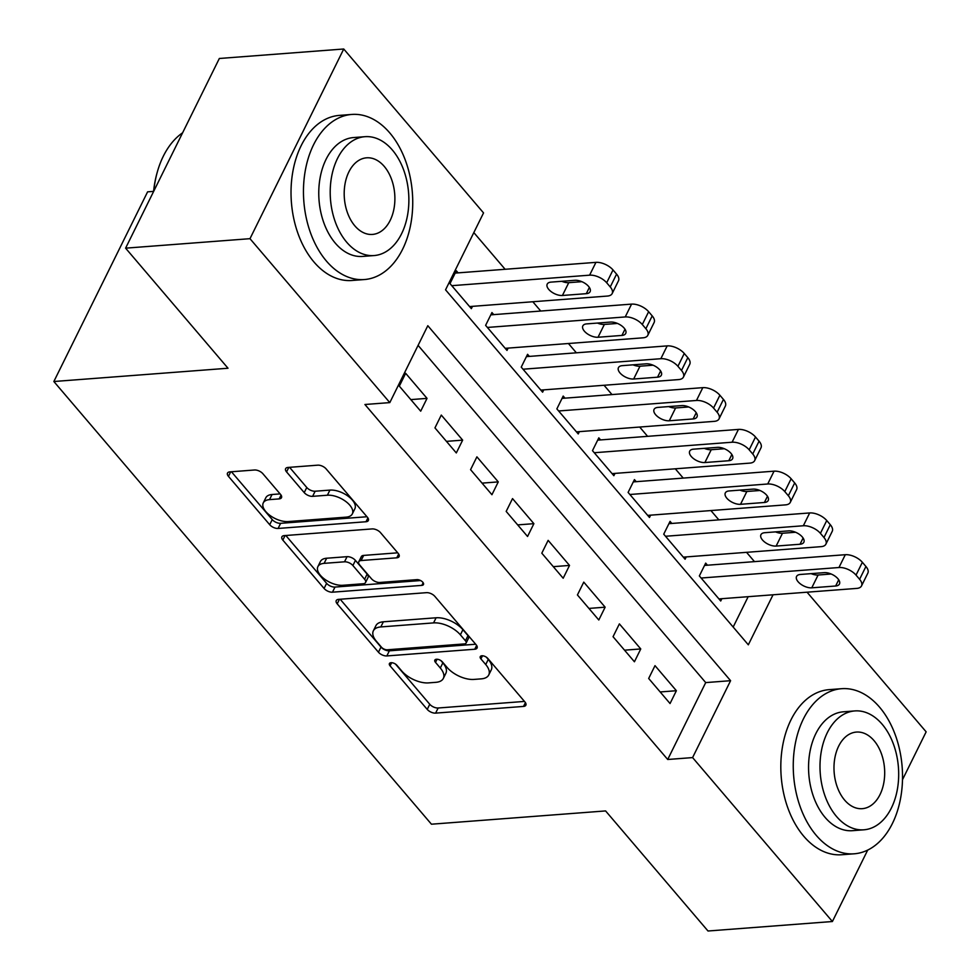 <?xml version="1.0" encoding="UTF-8"?>
<svg xmlns="http://www.w3.org/2000/svg" width="980" height="980" viewBox="0 0 980 980"><rect width="100%" height="100%" fill="white"/><g stroke="black" fill="none" stroke-linecap="round" stroke-linejoin="round"><path stroke-width="1.47" d="M391.057 662.713A4.545 2.291 -153.7 0 0 389.415 663.57A4.545 2.291 -153.7 0 0 390.077 665.837L427.231 709.398A6.505 3.283 -153.7 0 0 435.61 713.122L523.528 706.421A6.505 3.283 -153.7 0 0 525.856 705.208A6.505 3.283 -153.7 0 0 524.913 701.95L487.758 658.389A4.545 2.291 -153.7 0 0 481.891 655.779A4.545 2.291 -153.7 0 0 480.261 656.637A4.545 2.291 -153.7 0 0 480.923 658.915L485.737 664.55A20.801 10.498 -153.7 0 1 488.751 674.963A20.801 10.498 -153.7 0 1 481.29 678.858L473.965 679.422A20.801 10.498 -153.7 0 1 447.149 667.49L442.335 661.855A4.545 2.291 -153.7 0 0 436.48 659.246A4.545 2.291 -153.7 0 0 434.838 660.104A4.545 2.291 -153.7 0 0 435.5 662.382L440.314 668.017A20.801 10.498 -153.7 0 1 443.327 678.43A20.801 10.498 -153.7 0 1 435.867 682.325L428.542 682.889A20.801 10.498 -153.7 0 1 401.727 670.957L396.925 665.322A4.545 2.291 -153.7 0 0 391.057 662.713M262.885 473.72A6.505 3.283 -153.7 0 0 254.506 469.996L229.847 471.882A6.505 3.283 -153.7 0 0 227.507 473.095A6.505 3.283 -153.7 0 0 228.45 476.354L269.708 524.716A6.505 3.283 -153.7 0 0 278.1 528.453L366.005 521.74A6.505 3.283 -153.7 0 0 368.345 520.527A6.505 3.283 -153.7 0 0 367.402 517.269L326.132 468.906A6.505 3.283 -153.7 0 0 317.753 465.169L287.961 467.448A6.505 3.283 -153.7 0 0 285.633 468.661A6.505 3.283 -153.7 0 0 286.577 471.919L304.229 492.622A6.505 3.283 -153.7 0 0 312.62 496.346L327.394 495.219A17.395 8.771 -153.7 0 1 345.769 501.466A17.395 8.771 -153.7 0 1 352.335 513.888A17.395 8.771 -153.7 0 1 346.099 517.146L288.218 521.568A17.395 8.771 -153.7 0 1 269.831 515.321A17.395 8.771 -153.7 0 1 263.277 502.887A17.395 8.771 -153.7 0 1 269.512 499.629L279.153 498.894A6.505 3.283 -153.7 0 0 281.493 497.681A6.505 3.283 -153.7 0 0 280.55 494.422L262.885 473.72M867.717 850.064L832.4 921.519L708.001 931L605.591 810.926L431.445 824.205L53.851 381.514L228.009 368.235L125.599 248.161L249.986 238.679L343.735 49L483.544 212.917L445.545 289.823L748.328 644.816L773.048 594.787M832.4 921.519L692.591 757.589L730.59 680.696L427.807 325.703L389.807 402.609L249.986 238.679M389.807 402.609L364.928 404.495L667.711 759.488L692.591 757.589M338.59 599.368A6.505 3.283 -153.7 0 0 336.25 600.581A6.505 3.283 -153.7 0 0 337.194 603.839L378.452 652.215A6.505 3.283 -153.7 0 0 386.83 655.939L474.749 649.238A6.505 3.283 -153.7 0 0 477.076 648.013A6.505 3.283 -153.7 0 0 476.133 644.767L434.875 596.391A6.505 3.283 -153.7 0 0 426.496 592.667L338.59 599.368M324.086 588.466L282.828 540.09A6.505 3.283 -153.7 0 1 281.885 536.844A6.505 3.283 -153.7 0 1 284.212 535.619L372.13 528.918A6.505 3.283 -153.7 0 1 380.51 532.642L398.162 553.345A6.505 3.283 -153.7 0 1 399.105 556.603A6.505 3.283 -153.7 0 1 396.777 557.816L361.118 560.536A6.505 3.283 -153.7 0 0 358.79 561.76A6.505 3.283 -153.7 0 0 359.734 565.007L371.445 578.739A6.505 3.283 -153.7 0 0 379.836 582.475L416.953 579.633A4.545 2.291 -153.7 0 1 421.755 581.275A4.545 2.291 -153.7 0 1 423.47 584.521A4.545 2.291 -153.7 0 1 421.841 585.379L332.465 592.19A6.505 3.283 -153.7 0 1 324.086 588.466L326.622 583.345L285.817 535.496M458.113 272.869L456.337 270.774L449.991 283.6L471.368 308.651L472.507 306.348M493.736 314.629L491.948 312.546L485.615 325.36L506.991 350.424L508.13 348.108M529.359 356.389L527.571 354.307L521.238 367.12L542.614 392.184L543.753 389.869M564.982 398.162L563.194 396.067L556.861 408.893L578.237 433.944L579.376 431.629M600.593 439.922L598.817 437.84L592.484 450.653L613.86 475.704L614.999 473.401M636.216 481.682L634.44 479.6L628.107 492.413L649.483 517.477L650.622 515.162M671.839 523.455L670.063 521.36L663.73 534.173L685.094 559.237L686.245 556.922M648.674 678.466L670.051 703.53L676.384 690.716L655.008 665.653L648.674 678.466M613.051 636.706L634.428 661.77L640.761 648.944L619.385 623.893L613.051 636.706M577.428 594.946L598.805 619.997L605.138 607.184L583.762 582.132L577.428 594.946M541.805 553.186L563.182 578.237L569.515 565.423L548.139 540.36L541.805 553.186M506.182 511.413L527.559 536.476L533.892 523.663L512.528 498.6L506.182 511.413M470.572 469.653L491.935 494.716L498.269 481.891L476.905 456.839L470.572 469.653M434.949 427.893L456.313 452.944L462.658 440.13L441.282 415.079L434.949 427.893M667.711 759.488L705.71 682.595L418.093 345.377M427.035 398.37L405.659 373.307L399.326 386.132L420.702 411.184L427.035 398.37L410.816 399.607M754.478 561.626L746.539 552.328M718.855 519.865L710.917 510.568M683.232 478.105L675.293 468.795M647.609 436.333L639.683 427.035M611.986 394.573L604.06 385.275M576.375 352.812L568.437 343.515M540.752 311.052L532.814 301.742M505.129 269.279L473.83 232.591M733.175 627.041L748.169 596.685M707.462 565.215L705.686 563.12L699.353 575.946L720.717 600.997L721.868 598.682M153.603 191.382L147.6 191.835L53.851 381.514M807.042 592.19L926.149 731.84L902.494 779.688M125.599 248.161L219.336 58.482L343.735 49M705.71 682.595L730.59 680.696M676.384 690.716L660.165 691.954M640.761 648.944L624.554 650.181M605.138 607.184L588.931 608.421M569.515 565.423L553.308 566.661M533.892 523.663L517.685 524.9M498.269 481.891L482.062 483.128M462.658 440.13L446.439 441.368M443.327 678.43L445.863 673.297A20.801 10.498 -153.7 0 0 442.85 662.884L440.314 668.017M440.902 660.618L442.85 662.884M488.751 674.963L491.286 669.83A20.801 10.498 -153.7 0 0 488.261 659.43L485.737 664.55M486.325 657.151L488.261 659.43M395.479 664.073L429.767 704.277A6.505 3.283 -153.7 0 0 438.146 708.001L524.459 701.423M340.183 599.246L380.987 647.082A6.505 3.283 -153.7 0 0 389.366 650.818L475.68 644.227M381.441 647.18A4.545 2.291 -153.7 0 0 387.308 649.789L464.483 643.909A4.545 2.291 -153.7 0 0 466.113 643.052A4.545 2.291 -153.7 0 0 465.451 640.773L460.38 634.832A20.801 10.498 -153.7 0 0 433.564 622.9L380.816 626.931A20.801 10.498 -153.7 0 0 373.356 630.826A20.801 10.498 -153.7 0 0 376.381 641.239L381.441 647.18M466.113 643.052L468.648 637.931A4.545 2.291 -153.7 0 0 467.987 635.653L465.451 640.773M373.356 630.826L375.891 625.706A20.801 10.498 -153.7 0 1 383.352 621.798L436.1 617.78A20.801 10.498 -153.7 0 1 462.915 629.699L467.987 635.653M397.709 552.818L363.654 555.415A6.505 3.283 -153.7 0 0 361.326 556.628L358.79 561.76M420.591 580.54L335.001 587.069L332.465 592.19M324.123 563.353A17.395 8.771 -153.7 0 0 317.888 566.624A17.395 8.771 -153.7 0 0 324.454 579.045A17.395 8.771 -153.7 0 0 342.829 585.293L363.225 583.737A6.505 3.283 -153.7 0 0 365.552 582.512A6.505 3.283 -153.7 0 0 364.609 579.266L352.898 565.534A6.505 3.283 -153.7 0 0 344.519 561.81L324.123 563.353L326.659 558.233A17.395 8.771 -153.7 0 0 320.423 561.491L317.888 566.624M365.552 582.512L368.088 577.392A6.505 3.283 -153.7 0 0 367.145 574.133L364.609 579.266M326.659 558.233L347.055 556.677A6.505 3.283 -153.7 0 1 355.434 560.401L367.145 574.133M326.622 583.345A6.505 3.283 -153.7 0 0 335.001 587.069M263.277 502.887L265.813 497.767A17.395 8.771 -153.7 0 1 272.048 494.508L280.096 493.896M352.335 513.888L354.87 508.767A17.395 8.771 -153.7 0 0 348.304 496.333A17.395 8.771 -153.7 0 0 329.917 490.098L327.394 495.219M289.566 467.325L306.764 487.489A6.505 3.283 -153.7 0 0 315.144 491.225L329.917 490.098M231.439 471.76L272.244 519.596A6.505 3.283 -153.7 0 0 280.623 523.32L366.937 516.742M701.129 578.029L838.954 567.518A13.242 6.689 -153.7 0 1 856.03 575.113L859.595 579.29A13.242 6.689 -153.7 0 1 861.518 585.918A13.242 6.689 -153.7 0 1 856.765 588.404L718.94 598.915M704.534 565.436L845.299 554.705A13.242 6.689 26.3 0 1 862.363 562.299L865.928 566.477A13.242 6.689 26.3 0 1 867.851 573.104L861.518 585.918M811.158 573.643A10.596 5.341 -153.7 0 0 818.104 575.015L831.187 574.01M824.254 572.639L800.366 574.464A10.596 5.341 -153.7 0 0 796.569 576.448A10.596 5.341 -153.7 0 0 800.562 584.019A10.596 5.341 -153.7 0 0 811.771 587.829L835.646 586.003A10.596 5.341 -153.7 0 0 839.456 584.019A10.596 5.341 -153.7 0 0 835.45 576.448A10.596 5.341 -153.7 0 0 824.254 572.639M816.217 835.327A82.785 54.439 85.6 0 0 854.192 853.801A82.785 54.439 85.6 0 0 900.816 796.985A82.785 54.439 85.6 0 0 879.562 707.168A82.785 54.439 85.6 0 0 841.6 688.695A82.785 54.439 85.6 0 0 794.964 745.498A82.785 54.439 85.6 0 0 816.217 835.327M841.6 688.695L829.166 689.638A82.785 54.439 85.6 0 0 782.53 746.442A82.785 54.439 85.6 0 0 803.784 836.271A82.785 54.439 85.6 0 0 841.747 854.744L854.192 853.801M863.87 829.803L852.429 830.685A59.608 39.188 -94.4 0 1 825.087 817.381A59.608 39.188 -94.4 0 1 809.786 752.701A59.608 39.188 -94.4 0 1 843.364 711.811L854.805 710.929A59.608 39.188 85.6 0 0 821.228 751.832A59.608 39.188 85.6 0 0 836.54 816.512A59.608 39.188 85.6 0 0 863.87 829.803A59.608 39.188 85.6 0 0 897.447 788.912A59.608 39.188 85.6 0 0 882.147 724.232A59.608 39.188 85.6 0 0 854.805 710.929M874.038 740.635A38.416 25.26 85.6 0 0 856.422 732.072A38.416 25.26 85.6 0 0 834.776 758.422A38.416 25.26 85.6 0 0 844.638 800.109A38.416 25.26 85.6 0 0 862.253 808.672A38.416 25.26 85.6 0 0 883.899 782.322A38.416 25.26 85.6 0 0 874.038 740.635M326.426 261.072A82.785 54.439 85.6 0 0 364.389 279.545A82.785 54.439 85.6 0 0 411.024 222.742A82.785 54.439 85.6 0 0 389.771 132.913A82.785 54.439 85.6 0 0 351.808 114.44A82.785 54.439 85.6 0 0 305.172 171.255A82.785 54.439 85.6 0 0 326.426 261.072M351.808 114.44L339.362 115.395A82.785 54.439 85.6 0 0 292.738 172.198A82.785 54.439 85.6 0 0 313.992 262.028A82.785 54.439 85.6 0 0 351.955 280.488L364.389 279.545M374.078 255.56L362.625 256.429A59.608 39.188 -94.4 0 1 335.295 243.138A59.608 39.188 -94.4 0 1 319.995 178.458A59.608 39.188 -94.4 0 1 353.572 137.555L365.013 136.686A59.608 39.188 85.6 0 0 331.436 177.588A59.608 39.188 85.6 0 0 346.736 242.256A59.608 39.188 85.6 0 0 374.078 255.56A59.608 39.188 85.6 0 0 407.643 214.657A59.608 39.188 85.6 0 0 392.343 149.989A59.608 39.188 85.6 0 0 365.013 136.686M384.234 166.392A38.416 25.26 85.6 0 0 366.618 157.817A38.416 25.26 85.6 0 0 344.985 184.179A38.416 25.26 85.6 0 0 354.846 225.853A38.416 25.26 85.6 0 0 372.461 234.428A38.416 25.26 85.6 0 0 394.095 208.066A38.416 25.26 85.6 0 0 384.234 166.392M182.623 132.79A82.785 54.439 85.6 0 0 157.388 171.757A82.785 54.439 85.6 0 0 153.762 191.174M153.578 191.529A80.801 53.128 -94.4 0 1 157.106 172.75L157.388 171.757M665.506 536.268L803.343 525.758A13.242 6.689 -153.7 0 1 820.419 533.353L823.972 537.53A13.242 6.689 -153.7 0 1 825.895 544.157A13.242 6.689 -153.7 0 1 821.142 546.644L683.317 557.142M668.923 523.675L809.676 512.944A13.242 6.689 26.3 0 1 826.753 520.539L830.305 524.704A13.242 6.689 26.3 0 1 832.228 531.344L825.895 544.157M775.548 531.883A10.596 5.341 -153.7 0 0 782.481 533.255L795.564 532.25M788.63 530.878L764.743 532.704A10.596 5.341 -153.7 0 0 760.946 534.688A10.596 5.341 -153.7 0 0 764.939 542.259A10.596 5.341 -153.7 0 0 776.148 546.068L800.035 544.243A10.596 5.341 -153.7 0 0 803.833 542.259A10.596 5.341 -153.7 0 0 799.839 534.688A10.596 5.341 -153.7 0 0 788.63 530.878M629.883 494.496L767.72 483.998A13.242 6.689 -153.7 0 1 784.796 491.593L788.349 495.758A13.242 6.689 -153.7 0 1 790.272 502.385A13.242 6.689 -153.7 0 1 785.531 504.872L647.694 515.382M633.301 481.903L774.053 471.172A13.242 6.689 26.3 0 1 791.13 478.767L794.682 482.944A13.242 6.689 26.3 0 1 796.617 489.571L790.272 502.385M739.925 490.11A10.596 5.341 -153.7 0 0 746.858 491.482L759.941 490.49M753.008 489.118L729.12 490.943A10.596 5.341 -153.7 0 0 725.323 492.928A10.596 5.341 -153.7 0 0 729.316 500.498A10.596 5.341 -153.7 0 0 740.525 504.308L764.412 502.483A10.596 5.341 -153.7 0 0 768.21 500.498A10.596 5.341 -153.7 0 0 764.216 492.928A10.596 5.341 -153.7 0 0 753.008 489.118M594.26 452.736L732.097 442.225A13.242 6.689 -153.7 0 1 749.173 449.82L752.738 453.997A13.242 6.689 -153.7 0 1 754.661 460.625A13.242 6.689 -153.7 0 1 749.908 463.111L612.071 473.622M597.678 440.143L738.43 429.412A13.242 6.689 26.3 0 1 755.507 437.007L759.071 441.184A13.242 6.689 26.3 0 1 760.995 447.811L754.661 460.625M704.302 448.35A10.596 5.341 -153.7 0 0 711.235 449.722L724.33 448.73M717.385 447.358L693.509 449.171A10.596 5.341 -153.7 0 0 689.7 451.168A10.596 5.341 -153.7 0 0 693.705 458.738A10.596 5.341 -153.7 0 0 704.902 462.536L728.789 460.723A10.596 5.341 -153.7 0 0 732.587 458.726A10.596 5.341 -153.7 0 0 728.593 451.155A10.596 5.341 -153.7 0 0 717.385 447.358M558.649 410.975L696.474 400.465A13.242 6.689 -153.7 0 1 713.55 408.06L717.115 412.237A13.242 6.689 -153.7 0 1 719.038 418.864A13.242 6.689 -153.7 0 1 714.285 421.351L576.448 431.862M562.055 398.382L702.807 387.651A13.242 6.689 26.3 0 1 719.884 395.246L723.448 399.424A13.242 6.689 26.3 0 1 725.372 406.051L719.038 418.864M668.679 406.59A10.596 5.341 -153.7 0 0 675.612 407.962L688.707 406.957M681.761 405.585L657.886 407.411A10.596 5.341 -153.7 0 0 654.077 409.395A10.596 5.341 -153.7 0 0 658.082 416.966A10.596 5.341 -153.7 0 0 669.279 420.775L693.166 418.95A10.596 5.341 -153.7 0 0 696.964 416.966A10.596 5.341 -153.7 0 0 692.97 409.395A10.596 5.341 -153.7 0 0 681.761 405.585M523.026 369.215L660.851 358.704A13.242 6.689 -153.7 0 1 677.927 366.3L681.492 370.477A13.242 6.689 -153.7 0 1 683.415 377.104A13.242 6.689 -153.7 0 1 678.662 379.579L540.838 390.089M526.432 356.622L667.184 345.891A13.242 6.689 26.3 0 1 684.261 353.474L687.825 357.651A13.242 6.689 26.3 0 1 689.749 364.278L683.415 377.104M633.056 364.829A10.596 5.341 -153.7 0 0 639.989 366.202L653.084 365.197M646.139 363.825L622.263 365.65A10.596 5.341 -153.7 0 0 618.454 367.635A10.596 5.341 -153.7 0 0 622.459 375.205A10.596 5.341 -153.7 0 0 633.656 379.015L657.543 377.19A10.596 5.341 -153.7 0 0 661.341 375.205A10.596 5.341 -153.7 0 0 657.347 367.635A10.596 5.341 -153.7 0 0 646.139 363.825M487.403 327.443L625.228 316.944A13.242 6.689 -153.7 0 1 642.304 324.527L645.869 328.704A13.242 6.689 -153.7 0 1 647.792 335.332A13.242 6.689 -153.7 0 1 643.039 337.818L505.215 348.329M490.809 314.849L631.561 304.118A13.242 6.689 26.3 0 1 648.638 311.714L652.202 315.891A13.242 6.689 26.3 0 1 654.126 322.518L647.792 335.332M597.433 323.057A10.596 5.341 -153.7 0 0 604.366 324.429L617.461 323.437M610.528 322.065L586.64 323.89A10.596 5.341 -153.7 0 0 582.843 325.875A10.596 5.341 -153.7 0 0 586.836 333.445A10.596 5.341 -153.7 0 0 598.033 337.243L621.92 335.43A10.596 5.341 -153.7 0 0 625.718 333.445A10.596 5.341 -153.7 0 0 621.724 325.862A10.596 5.341 -153.7 0 0 610.528 322.065M451.78 285.682L589.605 275.172A13.242 6.689 -153.7 0 1 606.681 282.767L610.246 286.944A13.242 6.689 -153.7 0 1 612.169 293.571A13.242 6.689 -153.7 0 1 607.416 296.058L469.591 306.569M455.185 273.089L595.938 262.358A13.242 6.689 26.3 0 1 613.015 269.953L616.579 274.131A13.242 6.689 26.3 0 1 618.503 280.758L612.169 293.571M561.81 281.297A10.596 5.341 -153.7 0 0 568.755 282.669L581.838 281.677M574.905 280.305L551.017 282.118A10.596 5.341 -153.7 0 0 547.22 284.102A10.596 5.341 -153.7 0 0 551.213 291.685A10.596 5.341 -153.7 0 0 562.422 295.482L586.297 293.669A10.596 5.341 -153.7 0 0 590.107 291.673A10.596 5.341 -153.7 0 0 586.101 284.102A10.596 5.341 -153.7 0 0 574.905 280.305M391.632 662.713L390.077 665.837M482.479 655.779L480.923 658.915M437.055 659.246L435.5 662.382M525.415 702.611L523.528 706.421M438.146 708.001L435.61 713.122M429.767 704.277L427.231 709.398M476.635 645.428L474.749 649.238M389.366 650.818L386.83 655.939M380.987 647.082L378.452 652.215M339.435 599.307L337.194 603.839M462.915 629.699L460.38 634.832M436.1 617.78L433.564 622.9M383.352 621.798L380.816 626.931M285.07 535.558L282.828 540.09M398.664 554.006L396.777 557.816M363.654 555.415L361.118 560.536M423.164 582.708L421.841 585.379M355.434 560.401L352.898 565.534M347.055 556.677L344.519 561.81M281.04 495.084L279.153 498.894M272.048 494.508L269.512 499.629M315.144 491.225L312.62 496.346M306.764 487.489L304.229 492.622M288.818 467.374L286.577 471.919M367.892 517.93L366.005 521.74M280.623 523.32L278.1 528.453M272.244 519.596L269.708 524.716M230.692 471.809L228.45 476.354M838.954 567.518L845.299 554.705M859.595 579.29L865.928 566.477M856.03 575.113L862.363 562.299M838.721 579.793L835.646 586.003M818.104 575.015L811.771 587.829M803.343 525.758L809.676 512.944M823.972 537.53L830.305 524.704M820.419 533.353L826.753 520.539M803.098 538.032L800.035 544.243M782.481 533.255L776.148 546.068M767.72 483.998L774.053 471.172M788.349 495.758L794.682 482.944M784.796 491.593L791.13 478.767M767.475 496.272L764.412 502.483M746.858 491.482L740.525 504.308M732.097 442.225L738.43 429.412M752.738 453.997L759.071 441.184M749.173 449.82L755.507 437.007M731.852 454.5L728.789 460.723M711.235 449.722L704.902 462.536M696.474 400.465L702.807 387.651M717.115 412.237L723.448 399.424M713.55 408.06L719.884 395.246M696.241 412.739L693.166 418.95M675.612 407.962L669.279 420.775M660.851 358.704L667.184 345.891M681.492 370.477L687.825 357.651M677.927 366.3L684.261 353.474M660.618 370.979L657.543 377.19M639.989 366.202L633.656 379.015M625.228 316.944L631.561 304.118M645.869 328.704L652.202 315.891M642.304 324.527L648.638 311.714M624.995 329.219L621.92 335.43M604.366 324.429L598.033 337.243M589.605 275.172L595.938 262.358M610.246 286.944L616.579 274.131M606.681 282.767L613.015 269.953M589.372 287.446L586.297 293.669M568.755 282.669L562.422 295.482"/></g></svg>
